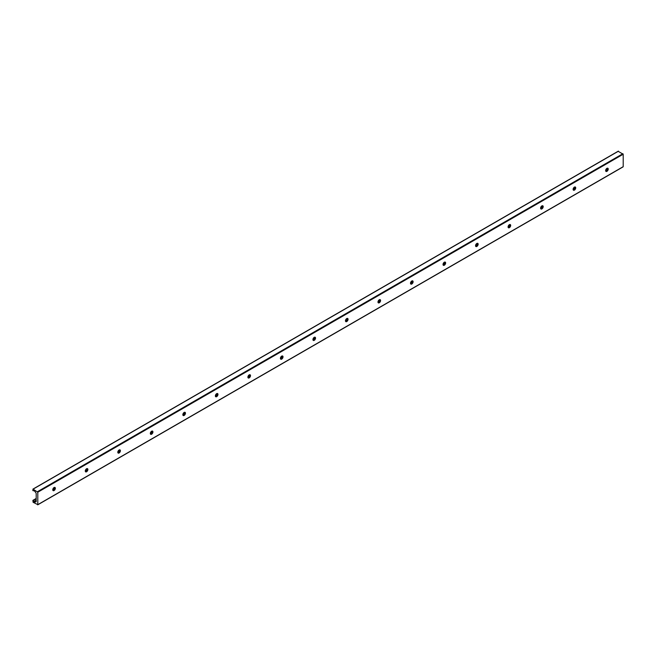 <?xml version="1.0" encoding="UTF-8"?>
<svg xmlns="http://www.w3.org/2000/svg" width="656" height="656" viewBox="0 0 656 656"><rect width="100%" height="100%" fill="white"/><g stroke="black" fill="none" stroke-linecap="round" stroke-linejoin="round"><path stroke-width="0.98" d="M54.555 487.367A1.837 1.066 -60 0 1 54.653 487.884A1.837 1.066 -60 0 1 52.857 490.311M53.038 490.27A3.165 1.829 120 0 0 54.612 487.547M52.759 489.794A1.837 1.066 -60 0 1 53.562 487.941A1.837 1.066 -60 0 1 54.981 487.449A1.837 1.066 -60 0 1 54.981 489.573A1.837 1.066 -60 0 1 53.144 490.639A1.837 1.066 -60 0 1 52.759 489.794M87.076 468.589A1.837 1.066 -60 0 1 87.174 469.106A1.837 1.066 -60 0 1 85.378 471.533M85.567 471.492A3.165 1.829 120 0 0 87.133 468.769M85.28 471.016A1.837 1.066 -60 0 1 86.084 469.163A1.837 1.066 -60 0 1 87.502 468.671A1.837 1.066 -60 0 1 87.502 470.795A1.837 1.066 -60 0 1 85.665 471.861A1.837 1.066 -60 0 1 85.28 471.016M119.597 449.819A1.837 1.066 -60 0 1 119.695 450.328A1.837 1.066 -60 0 1 117.9 452.755M118.088 452.714A3.165 1.829 120 0 0 119.654 449.991M117.801 452.238A1.837 1.066 -60 0 1 118.605 450.393A1.837 1.066 -60 0 1 120.023 449.901A1.837 1.066 -60 0 1 120.023 452.025A1.837 1.066 -60 0 1 118.187 453.083A1.837 1.066 -60 0 1 117.801 452.238M152.118 431.041A1.837 1.066 -60 0 1 152.217 431.55A1.837 1.066 -60 0 1 150.421 433.977M150.609 433.944A3.165 1.829 120 0 0 152.184 431.213M150.331 433.468A1.837 1.066 -60 0 1 151.134 431.615A1.837 1.066 -60 0 1 152.545 431.123A1.837 1.066 -60 0 1 152.545 433.247A1.837 1.066 -60 0 1 150.708 434.305A1.837 1.066 -60 0 1 150.331 433.468M184.639 412.263A1.837 1.066 -60 0 1 184.738 412.78A1.837 1.066 -60 0 1 182.95 415.199M183.131 415.166A3.165 1.829 120 0 0 184.705 412.444M182.852 414.69A1.837 1.066 -60 0 1 183.655 412.837A1.837 1.066 -60 0 1 185.074 412.345A1.837 1.066 -60 0 1 185.074 414.469A1.837 1.066 -60 0 1 183.229 415.535A1.837 1.066 -60 0 1 182.852 414.69M217.169 393.485A1.837 1.066 -60 0 1 217.259 394.002A1.837 1.066 -60 0 1 215.471 396.429M215.652 396.388A3.165 1.829 120 0 0 217.226 393.666M215.373 395.912A1.837 1.066 -60 0 1 216.177 394.059A1.837 1.066 -60 0 1 217.595 393.567A1.837 1.066 -60 0 1 217.595 395.691A1.837 1.066 -60 0 1 215.75 396.757A1.837 1.066 -60 0 1 215.373 395.912M249.69 374.707A1.837 1.066 -60 0 1 249.78 375.224A1.837 1.066 -60 0 1 247.993 377.651M248.173 377.61A3.165 1.829 120 0 0 249.747 374.888M247.894 377.134A1.837 1.066 -60 0 1 248.698 375.281A1.837 1.066 -60 0 1 250.116 374.789A1.837 1.066 -60 0 1 250.116 376.913A1.837 1.066 -60 0 1 248.271 377.979A1.837 1.066 -60 0 1 247.894 377.134M282.211 355.937A1.837 1.066 -60 0 1 282.31 356.446A1.837 1.066 -60 0 1 280.514 358.873M280.694 358.832A3.165 1.829 120 0 0 282.269 356.11M280.415 358.356A1.837 1.066 -60 0 1 281.219 356.511A1.837 1.066 -60 0 1 282.638 356.011A1.837 1.066 -60 0 1 282.638 358.143A1.837 1.066 -60 0 1 280.801 359.201A1.837 1.066 -60 0 1 280.415 358.356M314.732 337.159A1.837 1.066 -60 0 1 314.831 337.668A1.837 1.066 -60 0 1 313.035 340.095M313.215 340.062A3.165 1.829 120 0 0 314.79 337.332M312.937 339.587A1.837 1.066 -60 0 1 313.74 337.733A1.837 1.066 -60 0 1 315.159 337.241A1.837 1.066 -60 0 1 315.159 339.365A1.837 1.066 -60 0 1 313.322 340.423A1.837 1.066 -60 0 1 312.937 339.587M347.254 318.381A1.837 1.066 -60 0 1 347.352 318.89A1.837 1.066 -60 0 1 345.556 321.317M345.737 321.284A3.165 1.829 120 0 0 347.311 318.562M345.458 320.809A1.837 1.066 -60 0 1 346.261 318.955A1.837 1.066 -60 0 1 347.68 318.463A1.837 1.066 -60 0 1 347.68 320.587A1.837 1.066 -60 0 1 345.843 321.645A1.837 1.066 -60 0 1 345.458 320.809M379.775 299.603A1.837 1.066 -60 0 1 379.873 300.12A1.837 1.066 -60 0 1 378.077 302.539M378.266 302.506A3.165 1.829 120 0 0 379.832 299.784M377.979 302.031A1.837 1.066 -60 0 1 378.783 300.177A1.837 1.066 -60 0 1 380.201 299.685A1.837 1.066 -60 0 1 380.201 301.809A1.837 1.066 -60 0 1 378.364 302.875A1.837 1.066 -60 0 1 377.979 302.031M412.296 280.825A1.837 1.066 -60 0 1 412.394 281.342A1.837 1.066 -60 0 1 410.599 283.769M410.787 283.728A3.165 1.829 120 0 0 412.362 281.006M410.508 283.253A1.837 1.066 -60 0 1 411.304 281.399A1.837 1.066 -60 0 1 412.722 280.907A1.837 1.066 -60 0 1 412.722 283.031A1.837 1.066 -60 0 1 410.886 284.097A1.837 1.066 -60 0 1 410.508 283.253M444.817 262.047A1.837 1.066 -60 0 1 444.916 262.564A1.837 1.066 -60 0 1 443.12 264.991M443.308 264.95A3.165 1.829 120 0 0 444.883 262.228M443.03 264.475A1.837 1.066 -60 0 1 443.833 262.621A1.837 1.066 -60 0 1 445.252 262.129A1.837 1.066 -60 0 1 445.252 264.253A1.837 1.066 -60 0 1 443.407 265.319A1.837 1.066 -60 0 1 443.03 264.475M477.347 243.278A1.837 1.066 -60 0 1 477.437 243.786A1.837 1.066 -60 0 1 475.649 246.213M475.83 246.172A3.165 1.829 120 0 0 477.404 243.45M475.551 245.697A1.837 1.066 -60 0 1 476.354 243.852A1.837 1.066 -60 0 1 477.773 243.36A1.837 1.066 -60 0 1 477.773 245.483A1.837 1.066 -60 0 1 475.928 246.541A1.837 1.066 -60 0 1 475.551 245.697M509.868 224.5A1.837 1.066 -60 0 1 509.958 225.008A1.837 1.066 -60 0 1 508.17 227.435M508.351 227.402A3.165 1.829 120 0 0 509.925 224.672M508.072 226.927A1.837 1.066 -60 0 1 508.876 225.074A1.837 1.066 -60 0 1 510.294 224.582A1.837 1.066 -60 0 1 510.294 226.705A1.837 1.066 -60 0 1 508.449 227.763A1.837 1.066 -60 0 1 508.072 226.927M542.389 205.722A1.837 1.066 -60 0 1 542.487 206.238A1.837 1.066 -60 0 1 540.692 208.657M540.872 208.624A3.165 1.829 120 0 0 542.446 205.902M540.593 208.149A1.837 1.066 -60 0 1 541.397 206.296A1.837 1.066 -60 0 1 542.815 205.804A1.837 1.066 -60 0 1 542.815 207.927A1.837 1.066 -60 0 1 540.979 208.993A1.837 1.066 -60 0 1 540.593 208.149M574.91 186.944A1.837 1.066 -60 0 1 575.009 187.46A1.837 1.066 -60 0 1 573.213 189.887M573.393 189.846A3.165 1.829 120 0 0 574.968 187.124M573.114 189.371A1.837 1.066 -60 0 1 573.918 187.518A1.837 1.066 -60 0 1 575.337 187.026A1.837 1.066 -60 0 1 575.337 189.149A1.837 1.066 -60 0 1 573.5 190.215A1.837 1.066 -60 0 1 573.114 189.371M607.431 168.166A1.837 1.066 -60 0 1 607.53 168.682A1.837 1.066 -60 0 1 605.734 171.109M605.914 171.068A3.165 1.829 120 0 0 607.489 168.346M605.636 170.593A1.837 1.066 -60 0 1 606.439 168.74A1.837 1.066 -60 0 1 607.858 168.248A1.837 1.066 -60 0 1 607.858 170.371A1.837 1.066 -60 0 1 606.021 171.437A1.837 1.066 -60 0 1 605.636 170.593M37.802 504.653L33.103 502.291L32.874 500.38L33.907 501.537A1.148 0.664 -120 0 0 34.842 502.07L35.932 501.824A0.861 0.5 -120 0 0 36.195 501.397L36.195 493.615A0.861 0.5 -120 0 0 35.932 492.894L34.842 491.377A1.148 0.664 -120 0 0 33.907 490.836L32.8 490.557L33.103 489.146L37.802 492.213L37.802 504.653L623.2 166.673L623.2 154.234L618.198 151.347M607.366 168.813L605.832 169.699M574.845 187.591L573.303 188.477M542.323 206.361L540.782 207.255M509.802 225.139L508.261 226.033M477.281 243.917L475.739 244.803M444.76 262.695L443.218 263.581M412.239 281.473L410.697 282.359M379.709 300.251L378.176 301.137M347.188 319.021L345.655 319.915M314.667 337.799L313.133 338.685M282.146 356.577L280.604 357.463M249.624 375.355L248.083 376.241M217.103 394.133L215.562 395.019M184.582 412.903L183.04 413.797M152.061 431.681L150.519 432.575M119.531 450.459L117.998 451.344M87.01 469.237L85.477 470.122M54.489 488.015L52.956 488.9M36.195 498.576L33.046 500.397M607.276 169.076L605.734 169.97M574.754 187.854L573.213 188.739M542.225 206.632L540.692 207.517M509.704 225.41L508.17 226.295M477.183 244.188L475.649 245.073M444.661 262.958L443.128 263.851M412.14 281.736L410.599 282.629M379.619 300.514L378.077 301.399M347.098 319.292L345.556 320.177M314.577 338.07L313.035 338.955M282.055 356.848L280.514 357.733M249.526 375.617L247.993 376.511M217.005 394.395L215.471 395.281M184.484 413.173L182.95 414.059M151.962 431.951L150.429 432.837M119.441 450.729L117.9 451.615M86.92 469.499L85.378 470.393M54.399 488.277L52.857 489.171M36.195 498.79L33.185 500.528M36.195 500.216L33.907 501.537M36.195 501.291L34.842 502.07M618.501 151.175L33.103 489.146M622.897 153.709L37.499 491.68M623.2 154.234L37.802 492.213M623.11 166.87L37.712 504.849M607.407 168.674L605.898 169.543M574.886 187.444L573.377 188.321M542.364 206.222L540.856 207.099M509.843 225L508.334 225.877M477.322 243.778L475.805 244.647M444.801 262.556L443.284 263.425M412.28 281.326L410.763 282.203M379.758 300.104L378.241 300.981M347.237 318.882L345.72 319.759M314.708 337.66L313.199 338.529M282.187 356.438L280.678 357.307M249.665 375.216L248.157 376.085M217.144 393.985L215.627 394.863M184.623 412.763L183.106 413.641M152.102 431.541L150.585 432.419M119.581 450.319L118.064 451.189M87.059 469.097L85.542 469.967M54.53 487.867L53.021 488.745M36.195 498.462L32.874 500.38M618.288 151.151L32.89 489.13"/></g></svg>
